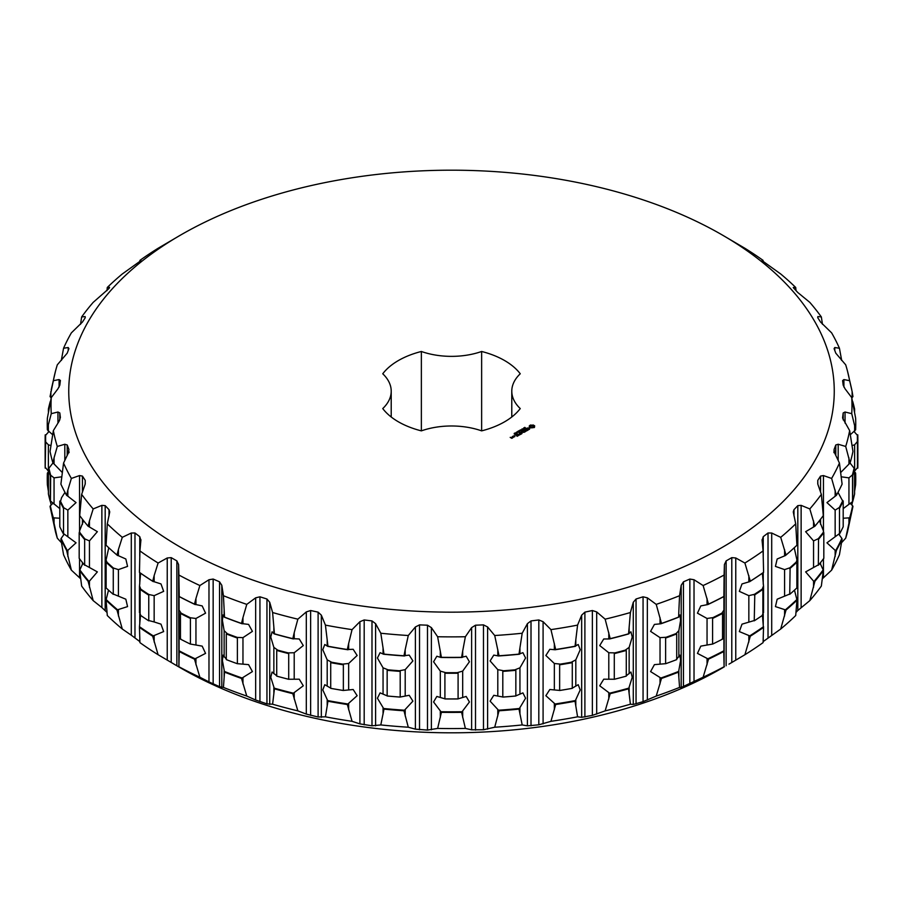 <?xml version="1.0" encoding="UTF-8"?>
<svg xmlns="http://www.w3.org/2000/svg" width="903" height="903" viewBox="0 0 903 903"><rect width="100%" height="100%" fill="white"/><g stroke="black" fill="none" stroke-linecap="round" stroke-linejoin="round"><path stroke-width="1.35" d="M511.787 391.18A57.927 33.445 180 0 0 520.252 408.574A75.062 43.333 180 0 1 481.638 430.866L481.638 351.481A75.062 43.333 180 0 1 520.252 373.774A57.927 33.445 180 0 0 511.787 391.18L511.787 416.994M481.638 351.481A57.927 33.445 180 0 1 421.362 351.481A75.062 43.333 180 0 0 382.748 373.774A57.927 33.445 180 0 1 391.213 391.18A57.927 33.445 180 0 1 382.748 408.574A75.062 43.333 180 0 0 421.362 430.866A57.927 33.445 180 0 1 481.638 430.866M421.362 430.866L421.362 351.481M180.848 547.432A382.759 220.987 180 0 1 180.848 234.915A382.759 220.987 180 0 1 722.152 234.915A382.759 220.987 180 0 1 722.152 547.432A382.759 220.987 180 0 1 180.848 547.432M534.418 427.491L534.666 425.844L533.188 424.986L529.316 425.844L529.316 427.232L530.332 427.932L534.418 427.491M529.553 429.264L529.102 428.383L526.81 428.722L527.95 427.853L526.404 428.79L529.034 428.643L528.232 429.715L529.553 429.264M528.052 429.986L524.993 429.252L526.912 430.505L526.268 431.013L528.052 430.133M524.666 432.085L525.93 431.205L523.898 430.031L522.374 430.765L523.763 430.246L524.53 430.697L523.638 431.352L525.557 431.284L524.666 432.085M524.248 427.943L524.812 427.345L524.372 427.853L525.625 427.943L524.248 427.943M523.763 428.722L523.717 427.898L524.767 428.507L523.763 428.722M522.047 428.869L523.898 429.004L522.047 428.869M521.765 429.489L522.329 429.309L521.765 429.489M520.975 430.697L520.196 429.93L522.273 429.941L520.455 429.986L520.975 430.697M521.641 432.21L523.954 432.356L521.911 431.182L523.221 432.232L521.257 431.995L521.674 433.135L519.846 432.221L521.878 433.553L521.641 432.21L522.013 433.553M519.823 434.738L521.358 433.993L519.067 432.672L519.959 433.338L519.067 433.993L520.975 433.925L519.835 434.58M519.169 435.111L517.137 433.79L519.169 435.111M517.103 436.307L518.627 435.427L516.584 434.253L515.06 435.133L516.46 434.467L517.227 434.907L516.335 435.573L518.243 435.494L517.103 436.16M518.92 430.675L520.771 430.81L518.92 430.675M517.972 431.216L519.688 431.442L517.972 431.216M517.938 431.702L518.503 431.521L517.938 431.702M517.126 432.311L517.363 431.702L518.175 432.176L517.126 432.311M516.211 432.842L516.437 432.232L517.261 432.706L516.211 432.842M514.823 433.034L516.302 433.226L514.823 433.034M514.225 434.05L514.586 433.226L515.545 433.835L514.225 433.361M512.893 436.239L513.909 436.973L514.913 436.544L513.886 435.81L512.893 436.386M513.435 437.255L512.407 436.521L512.532 437.594L513.435 437.255M511.809 438.339L512.554 437.899L511.933 437.391L510.184 437.391L511.809 438.339M178.907 666.741L179.223 651.514A404.251 233.392 180 0 0 194.484 659.156L199.879 677.227A400.492 231.224 180 0 1 178.907 666.741L178.58 564.522L176.853 560.887L171.209 557.636L167.236 557.975L158.104 563.032A400.492 231.224 180 0 1 139.92 550.92L140.936 539.723M140.902 540.434L139.762 536.675L134.976 532.984L131.296 533.018L122.289 537.33A400.492 231.224 180 0 1 107.288 523.842L109.737 511.922L109.015 509.664L105.188 505.624L101.87 505.364L93.19 508.931A400.492 231.224 180 0 1 81.654 494.359L85.153 484.234L85.232 480.396L82.444 476.084L79.554 475.565L71.371 478.443A400.492 231.224 180 0 1 63.56 463.07L68.222 453.283L68.91 449.48L67.217 444.976L64.813 444.242L57.295 446.466A400.492 231.224 180 0 1 53.356 430.607L59.09 421.249L60.388 417.525L59.812 412.931L57.95 412.016L51.257 413.664A400.492 231.224 180 0 1 51.257 397.636L57.95 388.798L59.812 385.197L60.399 380.377M69.046 452.674L68.91 451.387M60.388 380.603L59.09 379.565L53.356 380.694A400.492 231.224 180 0 1 55.501 371.144A400.492 231.224 180 0 1 57.295 364.835L67.217 353.163L68.91 348.66L68.222 347.531L63.56 348.242A400.492 231.224 180 0 1 71.371 332.857L82.444 322.055L85.232 317.732L85.153 316.581L81.654 316.942A400.492 231.224 180 0 1 93.19 302.37L109.015 288.475L109.545 287.335L107.288 287.459A400.492 231.224 180 0 1 122.289 273.981L139.762 261.452L140.902 260.391L139.92 260.38A400.492 231.224 180 0 1 158.104 248.269L180.848 234.915M68.91 348.66L68.222 347.531L68.222 350.477M85.232 317.732L85.153 316.581L85.153 317.856M722.152 234.915L744.896 248.269A400.492 231.224 180 0 1 763.08 260.38L762.064 260.414L763.238 261.452L780.711 273.981A400.492 231.224 180 0 1 795.712 287.459L793.263 287.459M793.455 287.843L797.812 292.516L809.81 302.37A400.492 231.224 180 0 1 821.346 316.942L817.847 316.581L817.768 317.732L820.556 322.055L831.629 332.857A400.492 231.224 180 0 1 839.44 348.242L834.778 347.531L834.09 348.66L835.783 353.163L845.705 364.835A400.492 231.224 180 0 1 847.499 371.144A400.492 231.224 180 0 1 849.644 380.694L843.91 379.565L842.612 380.603L843.188 385.197L845.05 388.798L851.743 397.636A400.492 231.224 180 0 1 851.743 413.664L845.05 412.016L843.188 412.931L842.601 417.784M817.847 317.856L817.847 316.581L817.768 317.732M834.778 350.477L834.778 347.531L834.09 348.66M842.612 418.066L849.644 430.607A400.492 231.224 180 0 1 845.705 446.466L838.187 444.242L835.783 444.976L834.09 449.48L833.954 452.674M834.09 451.387L834.09 449.48L834.778 453.283L839.44 463.07A400.492 231.224 180 0 1 831.629 478.443L823.446 475.565L820.556 476.084L817.768 480.396L817.847 484.234L821.346 494.359A400.492 231.224 180 0 1 809.81 508.931L801.13 505.364L797.812 505.624L793.985 509.664L793.263 511.922L795.712 523.842A400.492 231.224 180 0 1 780.711 537.33L771.704 533.018L768.024 532.984L763.238 536.675L762.098 540.434L763.08 550.92A400.492 231.224 180 0 1 744.896 563.032L735.764 557.975L731.791 557.636L726.147 560.887L724.42 564.522L724.093 575.042A400.492 231.224 180 0 1 703.121 585.539L694.023 579.737L689.847 579.049L683.458 581.814L681.189 585.279L679.564 595.72A400.492 231.224 180 0 1 656.221 604.378L647.349 597.831L643.06 596.804L636.051 599.005L633.285 602.267L630.396 612.527A400.492 231.224 180 0 1 605.145 619.176L596.691 611.918L592.368 610.53L584.896 612.132L581.667 615.157L577.581 625.113A400.492 231.224 180 0 1 550.943 629.628L543.087 621.693L538.809 619.955L531.009 620.925L527.408 623.657L522.194 633.24A400.492 231.224 180 0 1 494.72 635.52L487.609 626.964L483.477 624.876L475.509 625.203L471.614 627.63L465.372 636.739A400.492 231.224 180 0 1 437.628 636.739L431.386 627.63L427.491 625.203L419.523 624.876L415.391 626.964L408.28 635.52A400.492 231.224 180 0 1 380.806 633.24L375.592 623.657L371.991 620.925L364.191 619.955L359.913 621.693L352.057 629.628A400.492 231.224 180 0 1 325.419 625.113L321.333 615.157L318.104 612.132L310.632 610.53L306.309 611.918L297.855 619.176A400.492 231.224 180 0 1 272.604 612.527L269.715 602.267L266.949 599.005L259.94 596.804L255.651 597.831L246.779 604.378A400.492 231.224 180 0 1 223.436 595.72L221.811 585.279L219.542 581.814L213.153 579.049L208.977 579.737L199.879 585.539A400.492 231.224 180 0 1 178.907 575.042L178.58 564.522M762.064 539.723L762.098 540.434M529.643 426.532L529.564 427.379M529.926 425.336L529.576 426.058M530.332 425.144L529.926 425.821M530.795 424.986L530.332 425.629M531.382 425.132L530.795 425.471M531.991 425.178L531.382 425.618M532.612 425.132L531.991 425.663M533.188 424.986L532.612 425.618M526.63 428.304L526.584 428.891M512.915 436.962L512.904 437.616M158.104 654.731A400.492 231.224 180 0 1 139.92 642.62L139.468 627.393A404.251 233.392 180 0 0 152.697 636.209L158.104 654.731L176.853 665.759L176.853 560.887M178.58 666.707L176.853 665.759M181.074 639.38L179.042 636.322L178.817 634.437M179.087 636.999L179.076 650.781M195.082 604.536L195.951 604.558L195.951 598.429L194.484 604.141L195.082 604.536A403.889 233.188 180 0 1 179.121 596.556L178.817 594.219M179.076 596.522L179.087 610.857M194.484 604.141A404.251 233.392 180 0 1 179.223 596.511L178.907 575.042M195.951 598.429L199.879 585.539M190.386 644.042L202.182 646.13L205.557 653.388L195.082 658.784A403.889 233.188 180 0 1 179.121 650.803L179.223 651.514M195.951 604.558L202.182 605.913L205.557 613.171L195.951 618.476L190.386 617.776A405.887 234.34 180 0 1 181.074 613.114L181.638 613.532L180.453 613.453L180.453 639.121A406.35 234.599 180 0 0 190.42 644.11L190.42 618.431A406.35 234.599 180 0 1 180.453 613.453M199.879 677.227L208.977 681.912L208.977 579.737M223.436 687.409L224.52 672.137A404.251 233.392 180 0 0 241.507 678.435L246.779 696.078A400.492 231.224 180 0 1 223.436 687.409L219.542 686.675L208.977 681.912M226.901 659.822L223.064 655.149L222.409 660.567L224.52 672.137M242.094 623.77L242.963 623.725L242.963 617.596L241.507 623.431L242.094 623.77A403.889 233.188 180 0 1 224.339 617.178L223.064 614.932L222.409 620.35L224.136 630.655L227.545 633.917L226.292 633.94L226.292 659.619A406.35 234.599 180 0 0 237.387 663.728L237.387 638.06A406.35 234.599 180 0 1 226.292 633.94M241.507 623.431A404.251 233.392 180 0 1 224.52 617.121L223.436 595.72M242.963 617.596L246.779 604.378M237.275 663.671L248.585 664.631L252.411 671.584L242.094 678.018A403.889 233.188 180 0 1 224.339 671.426M242.963 623.725L248.585 624.413L252.411 631.366L242.963 637.642L237.275 637.405A405.887 234.34 180 0 1 226.901 633.556M246.779 696.078L255.651 700.017L255.651 597.831M272.604 704.216L274.433 688.82A404.251 233.392 180 0 0 292.809 693.662L297.855 710.875A400.492 231.224 180 0 1 272.604 704.216L266.949 703.877L255.651 700.017M294.209 638.827L294.209 632.71L292.809 638.658L299.265 638.985L303.284 645.566L294.209 652.745L287.718 652.892L288.712 653.614L288.712 679.293L287.718 679.045L288.508 679.248A405.887 234.34 180 0 1 277.3 676.291L272.074 672.024L270.765 677.284L274.433 688.82M293.373 638.94A403.889 233.188 180 0 1 274.173 633.883L272.074 631.807L270.765 637.066L273.857 647.383L278.022 650.329L276.724 650.453L276.724 676.133L278.022 676.494L277.3 676.291M292.809 638.658A404.251 233.392 180 0 1 274.433 633.816L272.604 612.527M294.209 632.71L297.855 619.176M288.565 679.259L299.265 679.203L303.284 685.783L293.373 693.199A403.889 233.188 180 0 1 274.173 688.131M297.855 710.875L306.309 714.092L306.309 611.918M325.419 716.813L327.958 701.236A404.251 233.392 180 0 0 347.328 704.521L352.057 721.328A400.492 231.224 180 0 1 325.419 716.813L318.104 717.005L306.309 714.092M348.66 649.573L348.66 643.444L347.328 649.505L353.175 649.291L357.136 655.488L348.66 663.491L342.248 664.156L343.354 664.811L343.354 690.479L342.248 690.321L343.072 690.456A405.887 234.34 180 0 1 331.254 688.447L324.787 684.688L322.789 689.926L327.958 701.236M347.881 649.754A403.889 233.188 180 0 1 327.62 646.322L324.787 644.482L322.789 649.708L327.191 659.856L332.022 662.43L330.712 662.667L330.712 688.334L332.022 688.583L331.141 688.413M347.328 649.505A404.251 233.392 180 0 1 327.958 646.221L325.419 625.113M348.66 643.444L352.057 629.628M343.253 690.468L353.175 689.508L357.136 695.705L347.881 704.001A403.889 233.188 180 0 1 327.62 700.57M352.057 721.328L359.913 723.879L359.913 621.693M380.806 724.94L383.989 709.126A404.251 233.392 180 0 0 403.98 710.785L408.28 727.22A400.492 231.224 180 0 1 380.806 724.94L371.991 725.798L359.913 723.879M405.199 655.736L405.199 649.607L403.98 655.77L409.206 655.093L412.897 660.928L405.199 669.654L399.002 670.839L400.198 671.392L400.198 697.06L399.002 697.003L399.837 697.071A405.887 234.34 180 0 1 387.647 696.055L380.095 692.883L377.42 698.222L383.989 709.126M404.488 655.973A403.889 233.188 180 0 1 383.594 654.235L380.095 652.666L377.42 658.005L383.053 667.814L388.448 669.97L387.15 670.308L387.15 695.976L388.448 696.123L387.443 696.01M403.98 655.77A404.251 233.392 180 0 1 383.989 654.111L380.806 633.24M405.199 649.607L408.28 635.52M400.085 697.06L409.206 695.299L412.897 701.146L404.488 710.221A403.889 233.188 180 0 1 383.594 708.494M408.28 727.22L415.391 729.15L415.391 626.964M437.628 728.428L441.398 712.332A404.251 233.392 180 0 0 461.602 712.332L465.372 728.428A400.492 231.224 180 0 1 437.628 728.428L427.491 730.075L415.391 729.15M462.686 657.181L462.686 651.052L461.602 657.316L466.174 656.233L469.425 661.775L462.686 671.098L456.828 672.791L458.092 673.232L458.092 698.911L456.828 698.945L457.663 698.945A405.887 234.34 180 0 1 445.337 698.945L436.826 696.45L433.575 701.981L441.398 712.332M462.054 657.474A403.889 233.188 180 0 1 440.946 657.474L436.826 656.233L433.575 661.775L440.314 671.098L446.172 672.791L444.908 673.232L444.908 698.911L446.172 698.945L445.1 698.911M461.602 657.316A404.251 233.392 180 0 1 441.398 657.316L437.628 636.739M462.686 651.052L465.372 636.739M457.9 698.911L466.174 696.45L469.425 701.981L462.054 711.733A403.889 233.188 180 0 1 440.946 711.733M465.372 728.428L471.614 729.805L471.614 627.63M494.72 727.22L499.02 710.785A404.251 233.392 180 0 0 519.011 709.126L522.194 724.94A400.492 231.224 180 0 1 494.72 727.22L483.477 729.748L471.614 729.805M519.947 653.896L519.947 647.767L519.011 654.111L522.905 652.666L525.58 658.005L519.947 667.814L514.552 669.97L515.85 670.308L515.85 695.976L514.552 696.123L515.353 696.055A405.887 234.34 180 0 1 503.163 697.071L493.794 695.299L490.103 701.146L499.02 710.785M519.406 654.235A403.889 233.188 180 0 1 498.512 655.973L493.794 655.093L490.103 660.928L497.801 669.654L503.998 670.839L502.802 671.392L502.802 697.06L503.998 697.003L502.915 697.06M519.011 654.111A404.251 233.392 180 0 1 499.02 655.77L494.72 635.52M519.947 647.767L522.194 633.24M515.557 696.01L522.905 692.883L525.58 698.222L519.406 708.494A403.889 233.188 180 0 1 498.512 710.221M522.194 724.94L527.408 725.843L527.408 623.657M550.943 721.328L555.672 704.521A404.251 233.392 180 0 0 575.042 701.236L577.581 716.813A400.492 231.224 180 0 1 550.943 721.328L538.809 724.816L527.408 725.843M575.809 645.938L575.809 639.809L575.042 646.221L578.213 644.482L580.211 649.708L575.809 659.856L570.978 662.43L572.288 662.667L572.288 688.334L570.978 688.583L571.746 688.447A405.887 234.34 180 0 1 559.928 690.456L549.825 689.508L545.863 695.705L555.672 704.521M575.38 646.322A403.889 233.188 180 0 1 555.119 649.754L549.825 649.291L545.863 655.488L554.34 663.491L560.752 664.156L559.646 664.811L559.646 690.479L560.752 690.321L559.747 690.468M575.042 646.221A404.251 233.392 180 0 1 555.672 649.505L550.943 629.628M575.809 639.809L577.581 625.113M571.859 688.413L578.213 684.688L580.211 689.926L575.38 700.57A403.889 233.188 180 0 1 555.119 704.001M577.581 716.813L581.667 717.332L581.667 615.157M605.145 710.875L610.191 693.662A404.251 233.392 180 0 0 628.567 688.82L630.396 704.216A400.492 231.224 180 0 1 605.145 710.875L592.368 715.39L581.667 717.332M629.143 633.466L629.143 627.337L628.567 633.816L630.926 631.807L632.235 637.066L629.143 647.383L624.978 650.329L626.276 650.453L626.276 676.133L624.978 676.494L625.711 676.291A405.887 234.34 180 0 1 614.491 679.248L603.735 679.203L599.716 685.783L610.191 693.662M628.827 633.883A403.889 233.188 180 0 1 609.627 638.94L603.735 638.985L599.716 645.566L608.791 652.745L615.282 652.892L614.288 653.614L614.288 679.293L615.282 679.045L614.435 679.259M628.567 633.816A404.251 233.392 180 0 1 610.191 638.658L605.145 619.176M629.143 627.337L630.396 612.527M625.7 676.291L630.926 672.024L632.235 677.284L628.827 688.131A403.889 233.188 180 0 1 609.627 693.199M630.396 704.216L633.285 704.453L633.285 602.267M656.221 696.078L661.493 678.435A404.251 233.392 180 0 0 678.48 672.137L679.564 687.409A400.492 231.224 180 0 1 656.221 696.078L643.06 701.665L633.285 704.453M665.725 663.671L654.415 664.631L650.589 671.584L661.493 678.435M678.661 617.178L678.864 610.62L678.661 617.178A403.889 233.188 180 0 1 660.906 623.77L654.415 624.413L650.589 631.366L660.037 637.642L666.482 637.247L665.613 638.06L665.613 663.728A406.35 234.599 180 0 0 676.708 659.619L676.708 633.94A406.35 234.599 180 0 1 665.613 638.06M678.48 617.121A404.251 233.392 180 0 1 661.493 623.431L656.221 604.378M678.864 610.62L679.564 595.72M676.099 659.822L679.936 655.149L680.591 660.567L678.661 671.426A403.889 233.188 180 0 1 660.906 678.018M678.864 616.738L679.936 614.932L680.591 620.35L678.864 630.655L676.099 633.556A405.887 234.34 180 0 1 665.725 637.405M679.564 687.409L681.189 687.454L681.189 585.279M703.121 677.227L708.516 659.156A404.251 233.392 180 0 0 723.777 651.514L724.093 666.741A400.492 231.224 180 0 1 703.121 677.227L681.189 687.454M712.614 644.042L700.818 646.13L697.443 653.388L708.516 659.156M723.879 596.556L723.958 589.975L723.879 596.556A403.889 233.188 180 0 1 707.918 604.536L700.818 605.913L697.443 613.171L707.049 618.476L713.302 617.562L712.58 618.431L712.58 644.11A406.35 234.599 180 0 0 722.547 639.121L722.547 613.453A406.35 234.599 180 0 1 712.58 618.431M723.777 596.511A404.251 233.392 180 0 1 708.516 604.141L703.121 585.539M723.958 589.975L724.093 575.042M721.926 639.38L723.958 636.322L724.183 634.437M723.913 636.999L723.924 650.781M723.958 596.104L724.183 594.219M723.924 596.522L723.913 610.857M724.093 666.741L724.42 564.522M180.837 668.073A382.759 220.987 180 0 0 180.848 668.085L174.031 664.145L180.848 668.085A382.759 220.987 180 0 0 722.152 668.085L724.42 666.707M728.969 664.145L731.791 662.497L731.791 557.636M763.543 626.761L763.08 642.62A400.492 231.224 180 0 1 744.896 654.731L731.791 662.497M744.896 654.731L750.303 636.209A404.251 233.392 180 0 0 763.532 627.393L763.543 626.671A403.889 233.188 180 0 1 749.727 635.881L750.303 636.209M754.795 620.384L742.006 624.154L739.343 631.581L749.727 635.881M749.727 581.634L750.303 581.193A404.251 233.392 180 0 0 763.532 572.378L763.543 570.053L763.543 572.423A403.889 233.188 180 0 1 749.727 581.634L742.006 583.936L739.343 591.363L748.847 595.653L754.795 594.23L754.242 620.824A406.35 234.599 180 0 0 762.877 615.078L762.877 589.399A406.35 234.599 180 0 1 754.242 595.156M750.303 581.193L744.896 563.032M763.543 570.053L763.08 550.92M762.448 615.372L763.543 629.12M762.392 573.224L763.543 586.499L763.543 612.674M780.711 629.019L786.016 610.056A404.251 233.392 180 0 0 796.931 600.247L795.712 615.541A400.492 231.224 180 0 1 780.711 629.019L763.125 641.638M790.114 593.881L777.167 599.208L775.44 606.602L786.016 610.056M786.434 554.69A403.889 233.188 180 0 1 786.287 554.814A403.889 233.188 180 0 1 785.452 555.526L777.167 558.991L775.44 566.395L784.594 569.612L790.114 567.716L789.73 594.355A406.35 234.599 180 0 0 796.864 587.955L796.864 562.276A406.35 234.599 180 0 1 789.73 568.687M795.712 523.842L796.931 545.231A404.251 233.392 180 0 1 786.581 554.555A404.251 233.392 180 0 1 786.016 555.04L780.711 537.33M794.471 590.156L796.864 599.524A403.889 233.188 180 0 1 785.452 609.785M794.222 547.771L796.965 560.108L796.243 562.05A405.887 234.34 180 0 1 789.583 568.032M796.051 612.369L797.812 610.484L797.812 505.624M809.81 600.63L814.912 581.227A404.251 233.392 180 0 0 823.299 570.628L821.346 586.058A400.492 231.224 180 0 1 809.81 600.63L797.812 610.484M818.547 564.736L805.634 571.892L813.558 581.126L814.912 581.227M821.346 494.359L823.299 515.613A404.251 233.392 180 0 1 814.912 526.223L805.634 531.675L813.558 540.908L818.547 538.583L818.344 565.244A406.35 234.599 180 0 0 823.818 558.325L823.818 532.646A406.35 234.599 180 0 1 818.344 539.565M814.912 526.223L809.81 508.931M820.059 563.133L823.152 569.917A403.889 233.188 180 0 1 814.382 581.001M819.439 520.681L823.525 531.19L823.231 532.465A405.887 234.34 180 0 1 818.107 538.933M831.629 570.143L836.415 550.333A404.251 233.392 180 0 0 842.104 539.147L839.44 554.758A400.492 231.224 180 0 1 831.629 570.143L822.464 578.699M839.497 533.56L826.945 542.816L835.151 550.333L836.415 550.333M839.44 463.07L842.104 484.132A404.251 233.392 180 0 1 836.415 495.318L826.945 502.599L835.151 510.116L839.497 507.407L839.485 534.079A406.35 234.599 180 0 0 843.199 526.776L843.199 501.097A406.35 234.599 180 0 1 839.485 508.4M836.415 495.318L831.629 478.443M838.921 534.316L841.867 538.448A403.889 233.188 180 0 1 835.918 550.153M838.018 492.372L842.634 500.962A405.887 234.34 180 0 1 839.169 507.791M852.951 506.436L847.499 531.856A400.492 231.224 180 0 1 845.705 538.165L850.084 517.983A404.251 233.392 180 0 0 852.951 506.436L852.646 505.77A403.889 233.188 180 0 1 849.644 517.837L850.084 517.983M854.091 468.33L854.599 468.273A406.35 234.599 180 0 1 852.725 475.813L852.725 501.492L843.199 508.626M843.199 518.232L849.644 517.837M849.644 430.607L852.951 451.432A404.251 233.392 180 0 1 850.084 462.968L840.806 472.416M841.359 476.818L848.944 477.868L852.545 474.82L852.545 500.984M850.084 462.968L845.705 446.466M845.705 538.165L841.675 542.59M850.254 503.445L852.646 505.77M850.05 463.002L854.091 468.194A405.887 234.34 180 0 1 852.33 475.226M851.822 505.025L852.658 501.3M854.599 491.379L855.626 484.832A404.251 233.392 180 0 0 855.626 473.172L855.254 472.529A403.889 233.188 180 0 1 855.254 484.719L855.626 484.832M853.922 431.397L857.444 435.348L857.794 434.862A406.35 234.599 180 0 1 857.85 438.666A406.35 234.599 180 0 1 857.794 442.47L857.794 468.138L857.444 467.652L854.599 471.129M854.599 485.046L855.254 484.719M851.743 397.636L855.626 418.168A404.251 233.392 180 0 1 855.626 429.828L850.423 434.648M852.195 445.518L854.633 444.807L857.444 441.499L857.444 467.652M855.626 429.828L851.743 413.664M854.599 472.077L855.254 472.529M852.127 397.704L852.127 391.575L852.951 396.564L851.822 397.975M852.127 391.575L849.644 380.694M841.675 360.41L839.44 348.242M822.464 324.301L821.346 316.942M796.051 290.631L795.712 287.459M763.125 261.362L763.08 260.38M139.875 261.362L139.92 260.38M106.949 290.631L107.288 287.459M80.536 324.301L81.654 316.942M61.325 360.41L63.56 348.242M51.178 397.975L50.049 396.564L53.356 380.694M48.401 472.077L47.374 473.172A404.251 233.392 180 0 0 47.374 484.832L47.746 484.719A403.889 233.188 180 0 1 47.746 472.529M49.078 431.397L45.556 435.348L45.206 434.862A406.35 234.599 180 0 0 45.15 438.666L45.15 464.334A406.35 234.599 180 0 0 45.206 468.138L45.658 441.917A405.887 234.34 180 0 1 45.658 434.806M47.374 429.828L48.367 430.889L48.367 424.76L47.374 429.828A404.251 233.392 180 0 1 47.374 418.168L51.257 397.636M48.367 424.76L51.257 413.664M51.178 505.025L50.342 501.3M48.401 491.379L47.374 484.832M45.556 467.652L48.401 471.129M48.401 485.046L47.746 484.719M48.367 430.889L52.577 434.648M50.805 445.518L48.367 444.807L45.658 441.917M52.916 517.983L57.295 538.165A400.492 231.224 180 0 1 55.501 531.856L50.049 506.436A404.251 233.392 180 0 0 52.916 517.983L53.356 517.837A403.889 233.188 180 0 1 50.354 505.77L50.049 506.436M52.746 503.445L50.354 505.77M52.95 463.002L48.909 468.194A405.887 234.34 180 0 0 50.67 475.226L54.056 477.868L61.641 476.818M52.916 462.968L54.056 463.95L54.056 457.821L52.916 462.968A404.251 233.392 180 0 1 50.049 451.432L53.356 430.607M54.056 457.821L57.295 446.466M50.67 475.226L50.455 500.984L59.801 508.626M59.801 518.232L53.356 517.837M54.056 463.95L62.194 472.416M57.295 538.165L61.325 542.59M66.585 550.333L71.371 570.143A400.492 231.224 180 0 1 63.56 554.758L60.896 539.147A404.251 233.392 180 0 0 66.585 550.333L67.082 550.153A403.889 233.188 180 0 1 61.133 538.448L60.896 539.147M64.079 534.316L61.133 538.448M64.982 492.372L61.539 497.722L60.501 501.492L59.801 501.097L59.801 526.776A406.35 234.599 180 0 0 63.515 534.079L63.515 508.4A406.35 234.599 180 0 1 59.801 501.097M66.585 495.318L67.849 496.198L67.849 490.081L66.585 495.318A404.251 233.392 180 0 1 60.896 484.132L63.56 463.07M67.849 490.081L71.371 478.443M63.503 533.56L76.055 542.816L67.849 550.333L67.082 550.153M67.849 496.198L76.055 502.599L67.849 510.116L63.831 507.791A405.887 234.34 180 0 1 60.366 500.962L60.298 501.379M71.371 570.143L79.554 577.739L79.554 558.81M80.536 578.699L79.554 577.739M88.088 581.227L93.19 600.63A400.492 231.224 180 0 1 81.654 586.058L79.701 570.628A404.251 233.392 180 0 0 88.088 581.227L88.618 581.001A403.889 233.188 180 0 1 79.848 569.917L79.701 570.628M82.941 563.133L79.848 569.917M83.561 520.681L79.475 531.19L80.028 532.984L79.182 532.646L79.182 558.325A406.35 234.599 180 0 0 84.656 565.244L84.656 539.565A406.35 234.599 180 0 1 79.182 532.646M88.088 526.223L89.442 526.991L89.442 520.873L88.088 526.223A404.251 233.392 180 0 1 79.701 515.613L81.654 494.359M89.442 520.873L93.19 508.931M84.453 564.736L97.366 571.892L89.442 581.126L88.618 581.001M89.442 526.991L97.366 531.675L89.442 540.908L84.893 538.933A405.887 234.34 180 0 1 79.769 532.465M93.19 600.63L101.87 607.538L101.87 505.364M106.949 612.369L101.87 607.538M116.984 610.056L122.289 629.019A400.492 231.224 180 0 1 107.288 615.541L106.069 600.247A404.251 233.392 180 0 0 116.984 610.056L117.548 609.785A403.889 233.188 180 0 1 106.136 599.524L106.069 600.247M108.529 590.156L106.136 599.524M108.778 547.771L106.035 560.108L107.118 562.535L106.136 562.276L106.136 587.955A406.35 234.599 180 0 0 113.27 594.355L113.27 568.687A406.35 234.599 180 0 1 106.136 562.276M116.984 555.04L118.406 555.706L118.406 549.577L116.984 555.04A404.251 233.392 180 0 1 116.419 554.555A404.251 233.392 180 0 1 106.069 545.231L107.288 523.842M118.406 549.577L122.289 537.33M112.886 593.881L125.833 599.208L127.56 606.602L117.548 609.785M118.406 555.706L125.833 558.991L127.56 566.395L118.406 569.612L113.417 568.032A405.887 234.34 180 0 1 106.757 562.05M122.289 629.019L131.296 635.204L131.296 533.018M139.875 641.638L131.296 635.204M140.552 615.372L139.457 626.671A403.889 233.188 180 0 0 153.273 635.881L163.657 631.581L160.994 624.154L154.153 621.953L154.153 595.653L148.826 594.49A405.887 234.34 180 0 1 140.755 589.117L141.218 589.569L140.123 589.399L140.123 615.078A406.35 234.599 180 0 0 148.758 620.824L148.758 595.156A406.35 234.599 180 0 1 140.123 589.399M140.608 573.224L139.457 586.499L139.457 612.674M152.697 581.193L154.153 581.735L154.153 575.606L152.697 581.193A404.251 233.392 180 0 1 139.468 572.378L139.92 550.92M154.153 575.606L158.104 563.032M154.153 581.735L160.994 583.936L163.657 591.363L154.153 595.653M533.018 427.604L530.964 427.604L530.964 425.945L533.334 426.216L532.533 427.796M179.042 636.322L179.042 610.022L181.074 613.114M179.042 656.368L179.121 650.803M190.42 618.431L189.698 617.562L190.386 617.776M194.484 659.156L195.082 658.784M237.387 638.06L236.518 637.247L237.275 637.405M241.507 678.435L242.094 678.018M288.508 652.982A405.887 234.34 180 0 1 277.3 650.025M292.809 693.662L293.373 693.199M343.072 664.19A405.887 234.34 180 0 1 331.254 662.181M399.837 670.794A405.887 234.34 180 0 1 387.647 669.789M403.98 710.785L404.488 710.221M457.663 672.679A405.887 234.34 180 0 1 445.337 672.679M461.602 712.332L462.054 711.733M515.353 669.789A405.887 234.34 180 0 1 503.163 670.794M519.011 709.126L519.406 708.494M571.746 662.181A405.887 234.34 180 0 1 559.928 664.19M575.042 701.236L575.38 700.57M609.627 638.94L610.191 638.658M625.7 650.025A405.887 234.34 180 0 1 614.491 652.982M628.567 688.82L628.827 688.131M660.906 623.77L661.493 623.431M676.708 633.94L675.455 633.917L676.099 633.556M678.48 672.137L678.661 671.426M707.918 604.536L708.516 604.141M723.958 636.322L723.958 610.022L721.926 613.114A405.887 234.34 180 0 1 712.614 617.776M723.958 656.368L723.879 650.803A403.889 233.188 180 0 1 707.918 658.784M722.547 613.453L721.362 613.532L721.926 613.114M723.777 651.514L723.879 650.803M763.498 585.889L762.245 589.117A405.887 234.34 180 0 1 754.174 594.49M762.245 615.383L763.498 612.189M762.877 589.399L761.782 589.569L762.245 589.117M785.452 555.526L786.016 555.04M796.864 587.018L796.965 560.108M796.864 562.276L795.882 562.535L796.243 562.05M796.931 600.247L796.864 599.524M823.818 532.646L822.972 532.984L823.231 532.465M823.299 570.628L823.152 569.917M842.702 501.379L842.702 500.375L842.499 501.492L843.199 501.097M842.104 539.147L841.867 538.448M857.342 434.806A405.887 234.34 180 0 1 857.342 441.917M853.82 407.355A405.887 234.34 180 0 1 854.091 408.54L854.08 408.709M48.92 408.709L48.909 408.54A405.887 234.34 180 0 1 49.18 407.355M48.931 408.111L48.401 409.048A406.35 234.599 180 0 1 50.275 401.508L50.455 402.016M63.515 508.4L63.831 507.791M84.656 539.565L84.893 538.933M117.548 555.526A403.889 233.188 180 0 1 116.713 554.814A403.889 233.188 180 0 1 116.566 554.69M106.136 587.018L106.035 560.108M113.27 568.687L112.886 567.716L113.417 568.032M153.273 581.634A403.889 233.188 180 0 1 139.457 572.423L139.502 571.971M139.502 585.889L140.755 589.117M140.755 615.383L139.502 612.189M148.205 620.384L154.153 621.953M148.758 595.156L148.205 594.23L148.826 594.49M152.697 636.209L153.273 635.881M533.447 426.532L533.334 427.333M516.979 431.939L518.006 432.266L517.001 432.232M516.076 432.548L517.092 432.797L516.29 432.334L516.053 432.977M514.529 436.476L513.265 436.307L514.529 436.759M512.182 437.831L511.312 437.899L512.182 438.124M288.712 653.614A406.35 234.599 180 0 1 276.724 650.453M288.712 679.293A406.35 234.599 180 0 1 276.724 676.133M343.354 664.811A406.35 234.599 180 0 1 330.712 662.667M343.354 690.479A406.35 234.599 180 0 1 330.712 688.334M400.198 671.392A406.35 234.599 180 0 1 387.15 670.308M400.198 697.06A406.35 234.599 180 0 1 387.15 695.976M458.092 673.232A406.35 234.599 180 0 1 444.908 673.232M458.092 698.911A406.35 234.599 180 0 1 444.908 698.911M515.85 670.308A406.35 234.599 180 0 1 502.802 671.392M515.85 695.976A406.35 234.599 180 0 1 502.802 697.06M572.288 662.667A406.35 234.599 180 0 1 559.646 664.811M572.288 688.334A406.35 234.599 180 0 1 559.646 690.479M626.276 650.453A406.35 234.599 180 0 1 614.288 653.614M626.276 676.133A406.35 234.599 180 0 1 614.288 679.293M852.725 475.813L852.545 474.82M854.599 468.273L854.599 493.952A406.35 234.599 180 0 1 852.725 501.492M857.794 442.47L857.444 441.499M857.85 438.666L857.85 464.334A406.35 234.599 180 0 1 857.794 468.138M852.545 402.016L852.725 401.508A406.35 234.599 180 0 1 854.599 409.048L854.069 408.111M854.599 409.048L854.599 411.621M854.599 430.923L854.599 431.871M48.401 409.048L48.401 411.621M48.401 430.923L48.401 431.871M45.556 441.499L45.206 442.47A406.35 234.599 180 0 1 45.15 438.666M45.206 442.47L45.206 468.138M50.455 474.82L50.275 475.813A406.35 234.599 180 0 1 48.401 468.273L48.909 468.33M48.401 468.273L48.401 493.952A406.35 234.599 180 0 0 50.275 501.492L50.455 500.984M50.275 475.813L50.275 501.492M171.209 662.497L171.209 557.636M179.042 596.104L179.042 589.975M195.951 664.822L195.951 658.693M195.951 644.776L195.951 618.476M213.153 683.921L213.153 579.049M219.542 686.675L219.542 581.814M221.811 687.454L221.811 585.279M224.136 677.002L224.136 670.873M224.136 656.955L224.136 630.655M224.136 616.738L224.136 610.62M242.963 683.989L242.963 677.86M242.963 663.942L242.963 637.642M259.94 701.665L259.94 596.804M266.949 703.877L266.949 599.005M269.715 704.453L269.715 602.267M273.857 693.73L273.857 687.601M273.857 673.683L273.857 647.383M273.857 633.466L273.857 627.337M294.209 699.091L294.209 692.962M294.209 679.045L294.209 652.745M310.632 715.39L310.632 610.53M318.104 717.005L318.104 612.132M321.333 717.332L321.333 615.157M327.191 706.202L327.191 700.073M327.191 686.156L327.191 659.856M327.191 645.938L327.191 639.809M348.66 709.837L348.66 703.708M348.66 689.79L348.66 663.491M364.191 724.816L364.191 619.955M371.991 725.798L371.991 620.925M375.592 725.843L375.592 623.657M383.053 714.16L383.053 708.031M383.053 694.114L383.053 667.814M383.053 653.896L383.053 647.767M405.199 716L405.199 709.871M405.199 695.953L405.199 669.654M419.523 729.748L419.523 624.876M427.491 730.075L427.491 625.203M431.386 729.805L431.386 627.63M440.314 717.445L440.314 711.316M440.314 697.398L440.314 671.098M440.314 657.181L440.314 651.052M462.686 717.445L462.686 711.316M462.686 697.398L462.686 671.098M475.509 730.075L475.509 625.203M483.477 729.748L483.477 624.876M487.609 729.15L487.609 626.964M497.801 716L497.801 709.871M497.801 695.953L497.801 669.654M497.801 655.736L497.801 649.607M519.947 714.16L519.947 708.031M519.947 694.114L519.947 667.814M531.009 725.798L531.009 620.925M538.809 724.816L538.809 619.955M543.087 723.879L543.087 621.693M554.34 709.837L554.34 703.708M554.34 689.79L554.34 663.491M554.34 649.573L554.34 643.444M575.809 706.202L575.809 700.073M575.809 686.156L575.809 659.856M584.896 717.005L584.896 612.132M592.368 715.39L592.368 610.53M596.691 714.092L596.691 611.918M608.791 699.091L608.791 692.962M608.791 679.045L608.791 652.745M608.791 638.827L608.791 632.71M629.143 693.73L629.143 687.601M629.143 673.683L629.143 647.383M636.051 703.877L636.051 599.005M643.06 701.665L643.06 596.804M647.349 700.017L647.349 597.831M660.037 683.989L660.037 677.86M660.037 663.942L660.037 637.642M660.037 623.725L660.037 617.596M678.864 677.002L678.864 670.873M678.864 656.955L678.864 630.655M683.458 686.675L683.458 581.814M689.847 683.921L689.847 579.049M694.023 681.912L694.023 579.737M707.049 664.822L707.049 658.693M707.049 644.776L707.049 618.476M707.049 604.558L707.049 598.429M726.147 665.759L726.147 560.887M735.764 660.161L735.764 557.975M748.847 641.999L748.847 635.87M748.847 621.953L748.847 595.653M748.847 581.735L748.847 575.606M763.238 641.548L763.238 638.997M763.238 624.368L763.238 613.995M763.238 584.151L763.238 572.637M763.238 556.338L763.238 536.675M768.024 637.857L768.024 532.984M771.704 635.204L771.704 533.018M784.594 615.959L784.594 609.83M784.594 595.912L784.594 569.612M784.594 555.706L784.594 549.577M793.985 515.952L793.985 509.664M801.13 607.538L801.13 505.364M813.558 587.255L813.558 581.126M813.558 567.208L813.558 540.908M813.558 526.991L813.558 520.873M817.768 484.008L817.768 480.396M820.556 564.567L820.556 562.513M820.556 524.35L820.556 519.248M820.556 492.067L820.556 476.084M823.446 577.739L823.446 558.81M823.446 530.512L823.446 475.565M835.151 556.462L835.151 550.333M835.151 536.416L835.151 510.116M835.151 496.198L835.151 490.081M835.783 455.383L835.783 444.976M838.187 492.722L838.187 492.056M838.187 460.417L838.187 444.242M848.944 524.214L848.944 518.085M848.944 504.167L848.944 477.868M848.944 463.95L848.944 457.821M843.188 419.918L843.188 412.931M845.05 423.112L845.05 412.016M854.633 491.153L854.633 485.024M854.633 471.106L854.633 444.807M854.633 430.889L854.633 424.76M843.91 387.082L843.91 379.565M841.461 360.173L841.461 358.931M61.539 360.173L61.539 358.931M50.873 397.704L50.873 391.575M59.09 387.082L59.09 379.565M48.367 491.153L48.367 485.024M48.367 471.106L48.367 444.807M57.95 423.112L57.95 412.016M59.812 419.918L59.812 412.931M54.056 524.214L54.056 518.085M54.056 504.167L54.056 477.868M64.813 492.722L64.813 492.056M64.813 460.417L64.813 444.242M67.217 455.383L67.217 444.976M67.849 556.462L67.849 550.333M67.849 536.416L67.849 510.116M79.554 530.512L79.554 475.565M82.444 564.567L82.444 562.513M82.444 524.35L82.444 519.248M82.444 492.067L82.444 476.084M85.232 484.008L85.232 480.396M89.442 587.255L89.442 581.126M89.442 567.208L89.442 540.908M105.188 610.484L105.188 505.624M109.015 515.952L109.015 509.664M118.406 615.959L118.406 609.83M118.406 595.912L118.406 569.612M134.976 637.857L134.976 532.984M139.762 641.548L139.762 638.997M139.762 624.368L139.762 613.995M139.762 584.151L139.762 572.637M139.762 556.338L139.762 536.675M154.153 641.999L154.153 635.87M167.236 660.161L167.236 557.975M391.213 391.18L391.213 416.994M851.777 389.735L847.499 371.144M55.501 371.144L51.223 389.735M823.525 531.19L823.525 532.759M79.475 531.19L79.475 532.759M139.457 570.053L139.457 572.412M139.457 626.761L139.457 629.12"/></g></svg>
